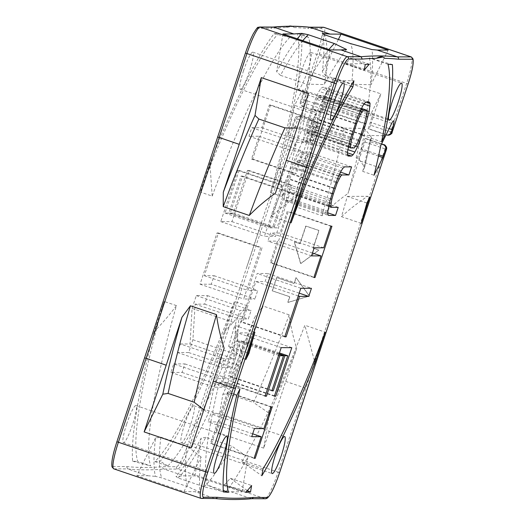 <?xml version="1.0" encoding="UTF-8"?>
<svg xmlns="http://www.w3.org/2000/svg" width="525" height="525" viewBox="0 0 525 525"><rect width="100%" height="100%" fill="white"/><g stroke="black" fill="none" stroke-linecap="round" stroke-linejoin="round"><path stroke-width="0.39" stroke-dasharray="2.62 1.97" d="M224.129 348.278A247.295 36.507 108.7 0 0 208.392 413.273L191.257 447.884M155.518 437.942L136.841 475.67L183.967 491.643L201.101 457.026A247.295 36.507 108.7 0 0 200.156 492.148L187.825 486.714L161.752 477.881L155.433 476.339A242.681 35.825 -71.3 0 1 155.518 437.942L160.827 437.174A239.439 35.346 108.7 0 0 161.752 477.881M183.967 491.643L194.906 491.676A7279.066 1074.629 108.7 0 0 200.156 492.148M275.415 193.207A247.295 36.507 108.7 0 1 302.656 128.251L308.431 93.601M330.061 49.895L324.286 84.551A247.295 36.507 108.7 0 1 346.546 49.508M269.476 413.483L263.701 448.14L285.757 381.432A7279.066 1074.629 108.7 0 0 296.71 348.534C292.983 336.584 290.469 325.369 289.177 314.875A239.439 35.346 108.7 0 1 253.536 402.465L269.476 413.483A247.295 36.507 108.7 0 0 296.71 348.534M242.064 491.84L247.839 457.19A247.295 36.507 108.7 0 1 225.586 492.233A7279.066 1074.629 108.7 0 0 231.125 491.807L242.064 491.84L194.939 475.873L183.999 475.834L163.925 469.035A1.864 1.837 90.2 0 1 162.77 466.679M388.159 50.098L371.024 84.709A247.295 36.507 108.7 0 0 371.976 49.593M370.492 125.219A3.728 0.551 -71.3 0 1 368.747 128.75L368.163 128.75L370.315 122.246A9.319 1.378 108.7 0 0 371.858 113.42A9.319 1.378 108.7 0 0 369.908 115.992L380.868 93.857L370.492 125.219L390.567 132.024C389.97 133.908 388.808 134.892 387.069 134.964L368.747 128.75M361.495 148.916L364.954 138.469L365.531 138.469A3.728 0.551 -71.3 0 1 365.558 138.475A3.728 0.551 -71.3 0 1 364.941 142.006L358.805 160.558A7279.066 1074.629 108.7 0 1 347.996 193.463A247.295 36.507 108.7 0 0 357.138 157.966L361.495 148.916L378.833 154.79M203.871 409.762L208.392 413.273M262.992 468.884L241.822 461.711C261.148 430.113 282.155 384.635 304.835 325.27L325.192 332.168M245.615 492.338L224.313 485.126L230.344 478.308L251.613 485.513M239.958 388.946L219.384 381.97C206.719 435.107 202.689 469.475 207.29 485.074L223.282 490.494M254.907 332.194L234.695 325.349L228.67 346.336L248.082 352.918M154.855 461.587L167.797 465.977C186.552 447.884 218.203 383.644 246.802 305.609L234.432 301.416A232.916 34.387 108.7 0 1 154.855 461.587A7271.145 1073.461 108.7 0 0 160.237 461.291A242.235 35.759 -71.3 0 0 224.332 331.793A7271.145 1073.461 108.7 0 0 234.432 301.416M176.426 305.603L164.141 301.442A232.916 34.387 108.7 0 0 137.793 461.527L150.714 465.905C143.817 447.74 154.114 383.545 176.426 305.603C170.192 314.114 162.796 322.763 154.238 331.551A7271.145 1073.461 -71.3 0 1 164.141 301.442M270.421 192.59L282.378 196.639C304.244 120.304 314.652 56.962 308.556 37.367L297.229 33.528A7271.145 1073.461 -71.3 0 1 301.606 33.823A242.235 35.759 108.7 0 1 280.002 163.465A7271.145 1073.461 108.7 0 1 270.421 192.59A232.916 34.387 108.7 0 0 297.229 33.528M274.004 33.731L289.853 37.295L278.552 33.469A232.916 34.387 108.7 0 0 200.314 192.071A7271.145 1073.461 -71.3 0 1 209.908 163.222A242.235 35.759 108.7 0 1 274.004 33.731A7271.145 1073.461 -71.3 0 1 278.552 33.469M289.853 37.295C271.012 56.772 240.135 119.897 212.185 196.094L200.314 192.071M361.18 223.342L341.499 216.674L347.327 196.396L366.883 203.018M387.995 64.286L369.357 57.967L392.365 64.582M369.357 57.967C372.711 71.059 370.401 96.836 362.427 135.312L381.583 141.803M369.311 64.221L350.713 57.921L345.673 63.788L364.298 70.094M291.08 222.83L271.543 216.208C279.648 208.674 289.354 201.259 300.668 193.974M271.543 216.208C294.066 157.29 314.947 112.055 334.176 80.502L350.746 86.113M357.138 157.966L356.127 157.959L358.739 158.845L364.672 167.147L362.723 171.393L374.069 175.232M362.723 171.393A232.916 34.387 108.7 0 0 369.515 141.501L380.855 145.346M384.884 58.341L382.331 56.89M350.667 258.083L337.654 297.432M288.592 26.263A232.916 34.387 108.7 0 0 285.58 27.556L292.556 26.473L294.125 27.582A232.916 34.387 108.7 0 0 292.064 26.302A232.916 34.387 108.7 0 0 291.893 26.25M113.741 468.825A27.95 4.128 108.7 0 0 113.945 468.858A1.864 1.837 90.2 0 1 112.783 466.502A26.086 3.852 108.7 0 1 116.911 441.748L144.67 357.814A7277.202 1074.353 108.7 0 1 174.497 267.186A232.916 34.387 -71.3 0 1 174.976 265.67M187.491 227.837A232.916 34.387 -71.3 0 1 188.016 226.321A7277.202 1074.353 108.7 0 1 217.704 136.972L245.47 53.018A26.086 3.852 108.7 0 1 257.709 28.291L271.471 28.343A1.864 1.837 -89.8 0 1 273.053 27.077L273.138 27.07M246.888 266.68L259.901 227.332A232.916 34.387 -71.3 0 1 246.888 266.68A7277.202 1074.353 108.7 0 1 216.53 358.05L218.558 358.66A7279.066 1074.629 108.7 0 0 291.605 137.793L289.57 137.196L295.706 118.643L299.007 116.104L318.406 122.502L299.499 116.294A3.728 3.682 -89.8 0 0 294.84 118.643L297.741 119.241L300.077 116.294L298.344 116.097M345.673 63.788L362.998 63.689L350.713 57.921M334.176 80.502L353.909 80.784M228.67 346.336L243.685 358.706C239.472 346.795 236.473 335.678 234.695 325.349M223.394 491.945L207.29 485.074M219.384 381.97L236.67 395.594M230.344 478.308L247.295 490.606M224.313 485.126L246.96 490.96M314.324 360.439L304.835 325.27M241.822 461.711L261.85 475.742M365.242 64.45L362.998 63.689M245.93 359.467L243.685 358.706M347.327 196.396L367.585 196.298L369.83 197.059M341.499 216.674C348.863 209.783 357.558 202.991 367.585 196.298M362.427 135.312L382.784 135.726M126.663 424.095A19.563 2.888 108.7 0 0 123.428 442.634A19.563 2.888 108.7 0 0 132.746 424.115A19.563 2.888 108.7 0 0 135.988 405.576A19.563 2.888 108.7 0 0 126.663 424.095M317.822 122.502L313.871 134.197L309.868 142.282L288.048 134.892L292.051 126.801L294.84 118.643M288.048 134.892A246.888 36.448 108.7 0 0 294.656 105.381L300.963 92.63A9.319 1.378 108.7 0 1 302.912 90.057L324.732 97.453A9.319 1.378 108.7 0 0 322.783 100.026L333.743 77.884L323.367 109.252L300.392 101.857L301.37 98.884A9.319 1.378 108.7 0 0 302.912 90.057M184.616 424.298A19.563 2.888 108.7 0 0 181.381 442.837A19.563 2.888 108.7 0 0 190.7 424.318A19.563 2.888 108.7 0 0 193.935 405.779A19.563 2.888 108.7 0 0 184.616 424.298M301.488 70.901A19.563 2.888 108.7 0 0 298.252 89.44A19.563 2.888 108.7 0 0 307.571 70.921A19.563 2.888 108.7 0 0 310.813 52.382A19.563 2.888 108.7 0 0 301.488 70.901M243.541 70.698A19.563 2.888 108.7 0 0 240.299 89.243A19.563 2.888 108.7 0 0 249.624 70.724A19.563 2.888 108.7 0 0 252.86 52.178A19.563 2.888 108.7 0 0 243.541 70.698M154.238 331.551A242.235 35.759 -71.3 0 0 132.635 461.193A7271.145 1073.461 108.7 0 0 137.793 461.527M173.716 363.877L184.912 363.917L182.09 372.455L170.894 372.415L173.716 363.877L217.35 378.663L228.552 378.702L225.73 387.24L214.528 387.201L217.35 378.663M180.305 343.96L190.07 343.993L192.065 308.392L196.304 295.588L207.5 295.627L204.678 304.165L195.149 304.126L192.911 339.734L188.678 352.538L177.483 352.498L180.305 343.96L223.939 358.746L233.71 358.778L235.705 323.177L239.938 310.373L251.134 310.413L248.312 318.951L238.783 318.911L236.552 354.519L232.312 367.323L221.117 367.283L223.939 358.746M211.267 284.242L200.064 284.202L217.002 232.982L218.433 232.988L204.317 275.671L214.088 275.704L211.267 284.242L254.901 299.027L243.705 298.988L260.643 247.767L262.073 247.774L247.957 290.456L257.723 290.489L254.901 299.027M239.137 170.389L225.022 213.071L228.834 213.084L241.067 176.092L242.498 176.098L230.265 213.091L233.363 213.098L247.478 170.415L248.909 170.422L231.971 221.642L220.769 221.602L237.707 170.382L239.137 170.389L282.772 185.174L268.656 227.857L272.468 227.87L284.707 190.877L286.132 190.883L273.899 227.876L276.997 227.883L291.113 185.2L292.543 185.207L275.605 236.427L264.403 236.388L281.348 185.168L282.772 185.174M270.552 104.974L252.669 159.036L251.482 159.036L259.009 136.27L249.001 136.237L251.823 127.7L261.831 127.732L269.364 104.967L270.552 104.974L314.186 119.759L296.31 173.821L295.116 173.821L302.643 151.056L292.635 151.023L295.463 142.485L305.471 142.518L312.998 119.752L314.186 119.759M212.185 196.094L209.908 163.222M282.378 196.639L280.002 163.465M308.556 37.367L301.606 33.823M224.332 331.793C233.015 322.921 240.502 314.193 246.802 305.609M132.635 461.193L150.714 465.905M167.797 465.977L160.237 461.291M383.86 144.683C385.278 145.556 385.665 146.934 385.015 148.811L378.879 167.363A7279.066 1074.629 -71.3 0 1 305.832 388.231L285.757 381.432M216.569 432.167L238.632 365.466A7279.066 1074.629 108.7 0 0 254.573 317.572A242.681 35.825 -71.3 0 1 222.869 394.393L216.569 432.167L263.701 448.14M238.632 365.466L218.558 358.66L190.805 442.595L188.77 442.004L216.53 358.05M136.841 475.67L147.781 475.709L127.706 468.91A7279.066 1074.629 108.7 0 0 163.925 469.035L177.693 469.081A27.95 4.128 108.7 0 0 190.805 442.595L278.073 472.165L305.832 388.231L307.296 388.795M279.536 472.73L278.073 472.165A27.95 4.128 -71.3 0 1 264.961 498.652L251.199 498.606L231.125 491.807M215.467 498.573L215.375 498.566A1.864 1.837 -89.8 0 1 214.981 498.481A7279.066 1074.629 -71.3 0 0 251.199 498.606L251.948 498.697M112.783 466.502L126.551 466.548L127.706 468.91L113.945 468.858L201.219 498.435L214.981 498.481L194.906 491.676M147.781 475.709A7279.066 1074.629 108.7 0 0 155.433 476.339M225.586 492.233L204.087 486.773L178.008 477.94L175.947 476.411A7279.066 1074.629 108.7 0 0 183.999 475.834M201.101 457.026L186.907 446.014A239.439 35.346 108.7 0 0 187.825 486.714M302.656 128.251L297.006 128.133M328.886 49.501A239.439 35.346 108.7 0 0 306.574 84.171L324.286 84.551M204.087 486.773A239.439 35.346 108.7 0 0 231.899 446.171L247.839 457.19M371.024 84.709L351.566 84.322A239.439 35.346 108.7 0 0 350.648 43.621M321.969 215.716A239.439 35.346 108.7 0 0 344.275 128.08L318.196 119.241A239.439 35.346 108.7 0 1 295.89 206.883L321.969 215.716C329.241 208.136 337.916 200.714 347.996 193.463M344.275 128.08L362.729 128.448A246.888 36.448 108.7 0 1 356.127 157.959M160.827 437.174L186.907 446.014M302.807 40.661A239.439 35.346 108.7 0 0 280.494 75.331L306.574 84.171M222.869 394.393L227.456 393.625A239.439 35.346 108.7 0 0 263.097 306.036L289.177 314.875M227.456 393.625L253.536 402.465M178.008 477.94A239.439 35.346 108.7 0 0 205.82 437.332L231.899 446.171M322.435 33.469A242.681 35.825 -71.3 0 1 322.357 71.859L325.493 75.488A239.439 35.346 108.7 0 0 324.568 34.781M325.493 75.488L351.566 84.322M280.494 75.331L276.642 71.702A242.681 35.825 -71.3 0 1 297.38 38.824M254.573 317.572L263.097 306.036M205.82 437.332L201.232 438.099A242.681 35.825 -71.3 0 1 175.947 476.411M295.89 206.883L295.936 192.485A7279.066 1074.629 108.7 0 0 311.679 144.592L291.605 137.793L297.741 119.241L317.815 126.039A3.728 0.551 108.7 0 0 318.432 122.509A3.728 0.551 108.7 0 0 318.406 122.502M318.196 119.241L315.066 115.618A242.681 35.825 -71.3 0 1 295.936 192.485M282.936 33.928L276.642 71.702M194.939 475.873L201.232 438.099M338.389 39.467L322.357 71.859M324.732 97.453A9.319 1.378 108.7 0 1 323.19 106.28L321.037 112.783L321.615 112.783A3.728 0.551 108.7 0 0 323.367 109.252M317.815 126.039L311.679 144.592M315.066 115.618L316.47 112.77L294.656 105.381M309.868 142.282A246.888 36.448 108.7 0 0 316.47 112.77M310.019 27.293L307.689 28.468A7277.202 1074.353 108.7 0 0 294.125 27.582M333.743 77.884L380.868 93.857M380.33 167.974L358.805 160.558M388.316 135.155L386.492 134.958M386.065 134.813L368.163 128.75M321.037 112.783L302.715 106.575A3.728 3.682 -89.8 0 1 300.392 101.857M364.245 168.315A237.576 35.077 108.7 0 0 370.952 138.593L371.392 137.333L365.341 129.334L362.729 128.448M370.952 138.593L369.515 141.501M381.485 144.073L364.954 138.469M295.929 277.738A7279.066 1074.629 108.7 0 1 294.033 283.48L276.577 277.567A7279.066 1074.629 108.7 0 1 272.186 290.817L289.642 296.737A7279.066 1074.629 108.7 0 1 287.733 302.479L309.291 296.021L296.152 277.738A7280.464 1074.839 108.7 0 1 294.249 283.48L276.793 277.567A7280.464 1074.839 108.7 0 1 272.403 290.824L289.859 296.737A7280.464 1074.839 108.7 0 1 287.956 302.479L309.507 296.021L296.152 277.738M318.668 250.071L312.992 248.154A7279.066 1074.629 108.7 0 0 318.826 230.482L305.734 226.045A7279.066 1074.629 108.7 0 1 299.906 243.718L294.23 241.795L300.608 263.603L318.885 250.077L313.215 248.154A7280.464 1074.839 108.7 0 0 319.043 230.482L305.957 226.045A7280.464 1074.839 108.7 0 1 300.123 243.718L294.446 241.795L300.825 263.603L318.885 250.077M321.615 112.783L303.293 106.575C301.278 105.302 300.602 103.727 301.258 101.857L317.33 53.268A26.086 3.852 108.7 0 0 321.451 28.514L307.689 28.468M302.715 106.575L303.293 106.575L303.293 102.454L319.364 53.858A27.95 4.128 108.7 0 0 323.991 27.372M184.912 363.917L228.552 378.702M170.894 372.415L214.528 387.201M182.09 372.455L225.73 387.24M190.07 343.993L233.71 358.778M177.483 352.498L221.117 367.283M188.678 352.538L232.312 367.323M192.911 339.734L236.552 354.519M195.149 304.126L238.783 318.911M204.678 304.165L248.312 318.951M207.5 295.627L251.134 310.413M196.304 295.588L239.938 310.373M192.065 308.392L235.705 323.177M200.064 284.202L243.705 298.988M214.088 275.704L257.723 290.489M204.317 275.671L247.957 290.456M218.433 232.988L262.073 247.774M217.002 232.982L260.643 247.767M225.022 213.071L268.656 227.857M237.707 170.382L281.348 185.168M220.769 221.602L264.403 236.388M231.971 221.642L275.605 236.427M248.909 170.422L292.543 185.207M247.478 170.415L291.113 185.2M233.363 213.098L276.997 227.883M230.265 213.091L273.899 227.876M242.498 176.098L286.132 190.883M241.067 176.092L284.707 190.877M228.834 213.084L272.468 227.87M252.669 159.036L296.31 173.821M269.364 104.967L312.998 119.752M261.831 127.732L305.471 142.518M251.823 127.7L295.463 142.485M249.001 136.237L292.635 151.023M259.009 136.27L302.643 151.056M251.482 159.036L295.116 173.821M364.632 123.29L322.238 108.918L325.572 96.777L326.452 91.376L326.445 88.672L325.756 87.321L322.37 87.307L320.795 88.653L318.997 91.35L316.312 96.744L308.044 119.674L304.71 131.821L303.831 137.222L303.837 139.926L304.52 141.278L307.912 141.291L309.488 139.945L311.286 137.248L316.207 126.459L322.238 108.918M366.47 116.484L324.24 102.172M361.082 134.085L318.668 119.713M358.536 140.798L316.207 126.459M355.904 146.062L313.97 131.854M347.852 149.638L311.286 137.248M347.465 152.808L309.488 139.945M347.471 154.691L307.912 141.291M348.16 156.063L304.52 141.278M347.471 154.711L303.837 139.926M347.465 152.007L303.831 137.222M348.344 146.606L304.71 131.821M349.676 141.212L306.042 126.42M351.684 134.459L308.044 119.674M355.254 123.67L311.614 108.885M357.709 116.924L314.075 102.139M359.947 111.53L316.312 96.744M362.631 106.135L318.997 91.35M364.429 103.438L320.795 88.653M366.004 102.093L322.37 87.307M369.397 102.106L325.756 87.321M366.05 102.093L326.445 88.672M363.996 104.094L326.452 91.376M366.916 110.782L325.572 96.777M320.88 108.918L317.31 119.707L313.51 129.15L310.59 133.192L307.197 133.179L306.744 131.827L306.954 129.13L307.84 125.081L312.972 108.885L316.772 99.448L319.692 95.406L323.085 95.419L323.538 96.771L323.328 99.468L320.88 108.918L364.514 123.703M284.891 200.642L291.893 200.662L294.571 192.57L287.569 192.544L287.109 191.192L287.326 188.488L289.767 179.045L293.567 168.249L296.927 161.51L298.279 160.164L305.281 160.191L307.958 152.093L300.95 152.066L299.375 153.412L297.583 156.109L292.655 166.898L288.415 179.038L285.075 191.185L284.209 199.283L284.891 200.642L328.525 215.427M271.373 262.723L288.323 211.457L287.195 211.45L280.055 233.041L270.565 233.008L267.888 241.1L277.377 241.132L270.237 262.723L271.373 262.723L313.989 277.167M267.803 273.518L257.178 273.479L241.119 322.048L242.471 322.055L255.859 281.577L265.125 281.61L267.803 273.518L311.437 288.304M222.843 381.419L236.224 340.942L239.84 340.955L228.244 376.031L229.596 376.038L241.198 340.961L244.132 340.968L230.751 381.445L232.102 381.452L248.168 332.883L237.549 332.843L221.484 381.413L222.843 381.419L265.256 395.791M211.582 443.513L228.532 392.241L227.404 392.241L220.264 413.825L210.774 413.792L208.097 421.89L217.586 421.923L210.453 443.507L211.582 443.513L254.198 457.951M360.944 134.492L317.31 119.707M366.076 118.302L322.435 103.517M366.962 114.253L323.328 99.468M367.178 111.556L323.538 96.771M361.489 108.432L323.085 95.419M361.003 109.403L319.692 95.406M360.235 110.946L318.34 96.751M359.021 113.761L316.772 99.448M357.367 117.856L314.98 103.491M355.399 123.263L312.972 108.885M351.816 134.052L309.402 119.68M350.208 139.433L307.84 125.081M349.132 143.417L306.954 129.13M348.502 145.976L306.744 131.827M348.265 147.092L307.197 133.179M354.224 147.978L310.59 133.192M355.576 146.632L311.942 131.847M357.144 143.935L313.51 129.15M358.936 139.893L315.302 125.107M327.836 212.842L291.893 200.662M327.843 214.069L284.209 199.283M327.83 211.372L284.196 196.586M328.709 205.971L285.075 191.185M330.048 200.57L286.407 185.784M332.049 193.823L288.415 179.038M333.834 188.429L290.2 173.644M336.289 181.683L292.655 166.898M338.527 176.288L294.892 161.503M341.217 170.894L297.583 156.109M343.015 168.197L299.375 153.412M344.59 166.852L300.95 152.066M351.592 166.878L307.958 152.093M340.587 172.154L305.281 160.191M339.59 174.162L298.279 160.164M338.822 175.704L296.927 161.51M337.601 178.52L295.358 164.207M335.954 182.615L293.567 168.249M333.979 188.022L291.552 173.65M332.187 193.417L289.767 179.045M330.573 198.798L288.212 184.439M329.497 202.781L287.326 188.488M328.867 205.341L287.109 191.192M328.63 206.456L287.569 192.544M338.205 207.355L294.571 192.57M331.957 226.242L288.323 211.457M313.878 277.508L270.237 262.723M312.473 253.024L277.377 241.132M311.522 255.885L267.888 241.1M314.199 247.793L270.565 233.008M323.689 247.826L280.055 233.041M330.829 226.236L287.195 211.45M300.818 288.264L257.178 273.479M299.197 293.16L265.125 281.61M298.272 295.949L255.859 281.577M284.891 336.427L242.471 322.055M284.753 336.833L241.119 322.048M278.644 355.313L236.224 340.942M265.118 396.198L221.484 381.413M281.183 347.629L237.549 332.843M291.802 347.668L248.168 332.883M274.522 395.824L232.102 381.452M274.385 396.231L230.751 381.445M279.431 352.931L244.132 340.968M279.136 353.817L241.198 340.961M272.009 390.41L229.596 376.038M271.878 390.817L228.244 376.031M279.005 354.224L239.84 340.955M272.173 407.026L228.532 392.241M254.087 458.292L210.453 443.507M252.683 433.814L217.586 421.923M251.738 436.675L208.097 421.89M254.415 428.577L210.774 413.792M263.904 428.61L220.264 413.825M271.044 407.026L227.404 392.241M259.901 227.332A7277.202 1074.353 108.7 0 0 289.57 137.202M285.58 27.556A7277.202 1074.353 108.7 0 0 271.471 28.343M126.551 466.548A7277.202 1074.353 108.7 0 0 162.763 466.679L176.531 466.725A26.086 3.852 108.7 0 0 188.77 442.004M176.531 466.725A1.864 1.837 90.2 0 0 177.693 469.081L264.961 498.652A1.864 1.837 -89.8 0 0 265.538 498.75M259.462 27.024A1.864 1.837 -89.8 0 0 257.709 28.291M323.203 27.241A1.864 1.837 -89.8 0 0 321.451 28.514M411.259 56.943A27.95 4.128 -71.3 0 1 406.639 83.429L408.115 84.013M392.044 132.602L390.567 132.024L406.639 83.429L317.33 53.268M364.941 142.006L386.479 149.376M389.137 128.625L370.315 122.246M323.19 106.28L301.37 98.884M391.729 123.382L369.908 115.992M322.783 100.026L300.963 92.63M358.739 158.845A246.888 36.448 108.7 0 0 365.341 129.334M313.871 134.197L292.051 126.801M378.538 156.109L360.997 150.163M314.37 132.95L292.55 125.554M365.531 138.469L381.57 143.903L365.558 138.475M299.499 116.294L300.077 116.294M201.797 498.527A1.864 1.837 -89.8 0 1 201.219 498.435A27.95 4.128 -71.3 0 1 201.009 498.396M292.064 26.302L292.556 26.473M123.428 442.634L214.187 473.386M135.988 405.576L226.748 436.327M181.381 442.837L272.14 473.589M193.935 405.779L284.701 436.531M298.252 89.44L389.012 120.199M310.813 52.382L401.572 83.134M240.299 89.243L331.065 119.995M252.86 52.178L343.619 82.937M371.858 113.42L393.678 120.809M338.198 295.857L338.763 294.151M350.168 259.665L349.604 261.358M300.018 116.268L318.432 122.509M371.385 137.333L364.672 167.147"/><path stroke-width="0.79" d="M162.809 394.183A242.681 35.825 -71.3 0 1 181.932 317.317L190.431 305.786A239.439 35.346 108.7 0 0 168.118 393.422L162.809 394.183L144.132 431.917L191.257 447.884L213.321 381.183A7279.066 1074.629 -71.3 0 1 224.129 348.278C220.349 336.269 217.809 325.054 216.503 314.619A239.439 35.346 108.7 0 0 194.198 402.255L203.871 409.762M255.006 115.408L258.864 119.037A239.439 35.346 108.7 0 0 223.223 206.627L223.302 192.229A242.681 35.825 -71.3 0 1 255.006 115.408L261.299 77.634L308.431 93.601L286.368 160.309A7279.066 1074.629 -71.3 0 0 275.415 193.207C265.25 200.504 256.548 207.926 249.296 215.46A239.439 35.346 108.7 0 1 284.944 127.87L297.006 128.133M297.38 38.824A242.681 35.825 -71.3 0 1 301.928 33.397A7279.066 1074.629 -71.3 0 0 293.875 33.968L282.936 33.928L330.061 49.895L341.001 49.934A7279.066 1074.629 -71.3 0 1 346.546 49.508L334.386 43.562A239.439 35.346 108.7 0 0 328.886 49.501M338.389 39.467L341.033 34.132L388.159 50.098L377.219 50.059A7279.066 1074.629 -71.3 0 0 371.976 49.593L350.648 43.621L324.568 34.781L322.435 33.469A7279.066 1074.629 -71.3 0 1 330.094 34.092L309.625 27.208C297.813 25.974 285.626 25.928 273.053 27.077M168.118 393.422L194.198 402.255M144.132 431.917L166.195 365.21L144.664 357.82M307.296 388.795L279.53 472.756A26.086 3.852 -71.3 0 1 267.291 497.477L253.529 497.431A7277.202 1074.353 -71.3 0 1 217.311 497.306A1.864 1.837 -89.8 0 1 215.558 498.573L201.009 498.396A27.95 4.128 -71.3 0 1 205.636 471.909L233.395 387.982L213.321 381.183M278.775 257.073A7277.202 1074.353 -71.3 0 1 308.477 167.705L306.442 167.107A7279.066 1074.629 -71.3 0 0 233.395 387.982L235.436 388.553A7277.202 1074.353 -71.3 0 1 265.263 297.944L278.775 257.073A232.916 34.387 108.7 0 0 265.263 297.944M315.092 362.552A242.235 35.759 -71.3 0 1 261.85 475.742L262.992 468.884A232.916 34.387 108.7 0 0 325.192 332.168A7271.145 1073.461 -71.3 0 1 315.092 362.552L314.324 360.439M245.615 492.338A232.916 34.387 108.7 0 0 251.613 485.513L250.523 492.076A7271.145 1073.461 -71.3 0 1 245.615 492.338M223.282 490.494L228.552 492.279A7271.145 1073.461 -71.3 0 1 223.394 491.945A242.235 35.759 -71.3 0 1 236.67 395.594L239.958 388.946A232.916 34.387 108.7 0 0 228.552 492.279M248.082 352.918L249.014 353.233L245.93 359.467A7271.145 1073.461 108.7 0 1 254.907 332.194A232.916 34.387 108.7 0 0 249.014 353.233M361.18 223.342A232.916 34.387 108.7 0 0 366.883 203.018L369.83 197.059A7271.145 1073.461 -71.3 0 1 361.18 223.342M381.583 141.803A232.916 34.387 108.7 0 0 387.995 64.286A7271.145 1073.461 108.7 0 1 392.365 64.582A242.235 35.759 108.7 0 1 384.576 135.765L381.583 141.803M369.311 64.221A232.916 34.387 108.7 0 0 364.298 70.094L365.242 64.45A7271.145 1073.461 108.7 0 1 369.311 64.221M352.898 86.842A232.916 34.387 108.7 0 0 291.08 222.83A7271.145 1073.461 108.7 0 1 300.668 193.974A242.235 35.759 108.7 0 1 353.909 80.784L352.898 86.842L350.746 86.113M385.599 149.395A3.728 3.682 -89.8 0 0 383.276 144.677L381.57 143.903L383.86 144.683C386.262 145.957 387.135 147.532 386.472 149.395L385.599 149.395L382.817 157.559L374.069 175.232A232.916 34.387 108.7 0 0 380.855 145.346L391.729 123.382A9.319 1.378 108.7 0 1 393.678 120.809A9.319 1.378 108.7 0 1 392.136 129.642L389.137 128.625M286.368 160.309L306.442 167.107L334.195 83.18A27.95 4.128 -71.3 0 1 347.307 56.687L361.075 56.739A7279.066 1074.629 -71.3 0 1 397.294 56.864A1.864 1.837 90.2 0 1 398.455 59.22A7277.202 1074.353 -71.3 0 0 384.884 58.341A232.916 34.387 108.7 0 0 382.823 57.054A232.916 34.387 108.7 0 0 376.34 58.308L382.823 57.054M307.289 388.822A7277.202 1074.353 -71.3 0 0 337.654 297.432A232.916 34.387 108.7 0 0 350.667 258.083A7277.202 1074.353 -71.3 0 0 380.33 167.974L350.168 259.665M291.893 26.25A232.916 34.387 108.7 0 0 288.592 26.263M174.976 265.67A232.916 34.387 -71.3 0 1 187.491 227.837M188.016 226.321L174.497 267.186M247.295 490.606L250.523 492.076M246.96 490.96L248.279 491.315M386.065 134.813L386.492 134.958A3.728 3.682 -89.8 0 0 391.151 132.608L392.136 129.642M217.429 454.847A19.563 2.888 108.7 0 0 214.187 473.386A19.563 2.888 108.7 0 0 223.512 454.867A19.563 2.888 108.7 0 0 226.748 436.327A19.563 2.888 108.7 0 0 217.429 454.847M275.376 455.05A19.563 2.888 108.7 0 0 272.14 473.589A19.563 2.888 108.7 0 0 281.459 455.07A19.563 2.888 108.7 0 0 284.701 436.531A19.563 2.888 108.7 0 0 275.376 455.05M392.254 101.653A19.563 2.888 108.7 0 0 389.012 120.199A19.563 2.888 108.7 0 0 398.337 101.679A19.563 2.888 108.7 0 0 401.572 83.134A19.563 2.888 108.7 0 0 392.254 101.653M334.3 101.456A19.563 2.888 108.7 0 0 331.065 119.995A19.563 2.888 108.7 0 0 340.384 101.476A19.563 2.888 108.7 0 0 343.619 82.937A19.563 2.888 108.7 0 0 334.3 101.456M365.873 123.703L369.206 111.562L370.079 103.458L369.397 102.106L366.004 102.093L364.429 103.438L362.631 106.135L357.709 116.924L349.676 141.212L347.465 152.007L347.471 154.711L348.16 156.063L351.547 156.076L353.122 154.731L354.92 152.033L357.61 146.639L362.303 134.498L365.873 123.703L364.632 123.29M328.525 215.427L335.527 215.447L338.205 207.355L331.203 207.329L330.743 205.977L331.846 199.224L333.408 193.83L337.201 183.035L340.561 176.295L341.913 174.95L348.915 174.976L351.592 166.878L344.59 166.852L343.015 168.197L341.217 170.894L338.527 176.288L333.834 188.429L330.048 200.57L327.83 211.372L327.843 214.069L328.525 215.427M315.007 277.508L331.957 226.242L330.829 226.236L323.689 247.826L314.199 247.793L311.522 255.885L321.011 255.918L313.878 277.508L315.007 277.508L313.989 277.167M311.437 288.304L300.818 288.264L284.753 336.833L286.112 336.84L299.493 296.363L308.759 296.395L311.437 288.304M266.477 396.204L279.864 355.727L283.48 355.74L271.878 390.817L273.23 390.823L284.832 355.747L287.772 355.753L274.385 396.231L275.743 396.237L291.802 347.668L281.183 347.629L265.118 396.198L266.477 396.204L265.256 395.791M255.216 458.299L272.173 407.026L271.044 407.026L263.904 428.61L254.415 428.577L251.738 436.675L261.227 436.708L254.087 458.292L255.216 458.299L254.198 457.951M364.514 123.703L360.944 134.492L357.144 143.935L354.224 147.978L350.838 147.965L350.378 146.613L351.481 139.867L356.606 123.67L360.406 114.233L363.326 110.191L366.719 110.204L367.178 111.556L366.962 114.253L364.514 123.703M382.784 135.726L384.576 135.765M215.375 498.566C227.181 499.8 239.374 499.839 251.948 498.697L253.523 497.431M190.431 305.786L216.503 314.619M223.223 206.627L249.296 215.46M258.864 119.037L284.944 127.87M301.928 33.397L308.306 34.729L334.386 43.562M308.306 34.729A239.439 35.346 108.7 0 0 302.807 40.661M166.195 365.21A7279.066 1074.629 -71.3 0 1 181.932 317.317M223.302 192.229A7279.066 1074.629 -71.3 0 1 239.243 144.342L217.685 136.972L186.952 229.458M261.299 77.634L239.243 144.342M341.033 34.132L330.094 34.092M293.875 33.968L273.801 27.169A1.864 1.837 -89.8 0 0 273.223 27.07L259.462 27.024C257.683 28.462 259.192 24.012 253.26 33.836C250.615 38.955 248.01 45.347 245.444 53.025L245.47 53.018M308.477 167.705L336.23 83.77A26.086 3.852 -71.3 0 1 348.469 59.049L362.237 59.095L361.075 56.739L341.001 49.934M398.455 59.22L412.217 59.266A1.864 1.837 90.2 0 0 411.055 56.91A27.95 4.128 -71.3 0 1 411.259 56.943L323.991 27.372A27.95 4.128 108.7 0 0 323.781 27.339L411.055 56.91L397.294 56.864L377.219 50.059M392.024 132.615L388.316 135.155C389.347 135.522 392.608 133.186 392.044 132.608L408.115 84.013L392.024 132.615L391.151 132.608M383.276 144.677L381.485 144.073M386.479 149.376L386.623 147.748C385.665 145.622 384.779 144.611 383.972 144.716L384.103 144.762M380.336 167.941L386.492 149.395M367.874 116.957L366.47 116.484M362.303 134.498L361.082 134.085M359.842 141.245L358.536 140.798M357.61 146.639L355.904 146.062M354.92 152.033L347.852 149.638M353.122 154.731L347.465 152.808M351.547 156.076L347.471 154.691M370.079 103.458L366.05 102.093M370.092 106.162L363.996 104.094M369.206 111.562L366.916 110.782M366.719 110.204L361.489 108.432M363.326 110.191L361.003 109.403M361.981 111.536L360.235 110.946M360.406 114.233L359.021 113.761M358.621 118.276L357.367 117.856M356.606 123.67L355.399 123.263M353.036 134.466L351.816 134.052M351.481 139.867L350.208 139.433M350.595 143.916L349.132 143.417M350.378 146.613L348.502 145.976M350.838 147.965L348.265 147.092M335.527 215.447L327.836 212.842M348.915 174.976L340.587 172.154M341.913 174.95L339.59 174.162M340.561 176.295L338.822 175.704M338.992 178.992L337.601 178.52M337.201 183.035L335.954 182.615M335.193 188.436L333.979 188.022M333.408 193.83L332.187 193.417M331.846 199.224L330.573 198.798M330.96 203.273L329.497 202.781M330.743 205.977L328.867 205.341M331.203 207.329L328.63 206.456M321.011 255.918L312.473 253.024M308.759 296.395L299.197 293.16M299.493 296.363L298.272 295.949M286.112 336.84L284.891 336.427M279.864 355.727L278.644 355.313M275.743 396.237L274.522 395.824M287.772 355.753L279.431 352.931M284.832 355.747L279.136 353.817M273.23 390.823L272.009 390.41M283.48 355.74L279.005 354.224M261.227 436.708L252.683 433.814M217.311 497.306L203.549 497.254A26.086 3.852 -71.3 0 1 207.67 472.507L116.911 441.748M309.533 27.195L323.203 27.241A1.864 1.837 -89.8 0 1 323.781 27.339L310.019 27.293A7279.066 1074.629 108.7 0 0 273.801 27.169L260.039 27.116A27.95 4.128 108.7 0 0 246.927 53.609L219.168 137.537A7279.066 1074.629 108.7 0 0 146.121 358.411L118.361 442.339A27.95 4.128 108.7 0 0 113.741 468.825L112.015 466.915C111.162 462.728 112.783 454.342 116.885 441.755L175.514 264.055M207.67 472.507L235.436 388.553M386.472 149.395L380.33 167.974M412.217 59.266A26.086 3.852 -71.3 0 1 408.089 84.02M362.237 59.095A7277.202 1074.353 -71.3 0 1 376.34 58.308M338.198 295.857L279.556 472.749C274.897 486.524 270.802 494.996 267.264 498.173L265.538 498.75A1.864 1.837 -89.8 0 0 267.291 497.477M336.23 83.77L245.444 53.025L217.685 136.972M259.462 27.024A1.864 1.837 -89.8 0 1 260.039 27.116L347.307 56.687A1.864 1.837 90.2 0 1 348.469 59.049M382.817 157.559L378.538 156.109M383.316 156.306L378.833 154.79M201.797 498.527A1.864 1.837 -89.8 0 0 203.549 497.254M265.538 498.75L251.862 498.704M408.115 84.013C412.217 71.426 413.838 63.039 412.985 58.853L411.259 56.943M323.203 27.241L323.991 27.372M387.647 135.155L388.316 135.155M201.009 498.396L113.741 468.825"/></g></svg>
